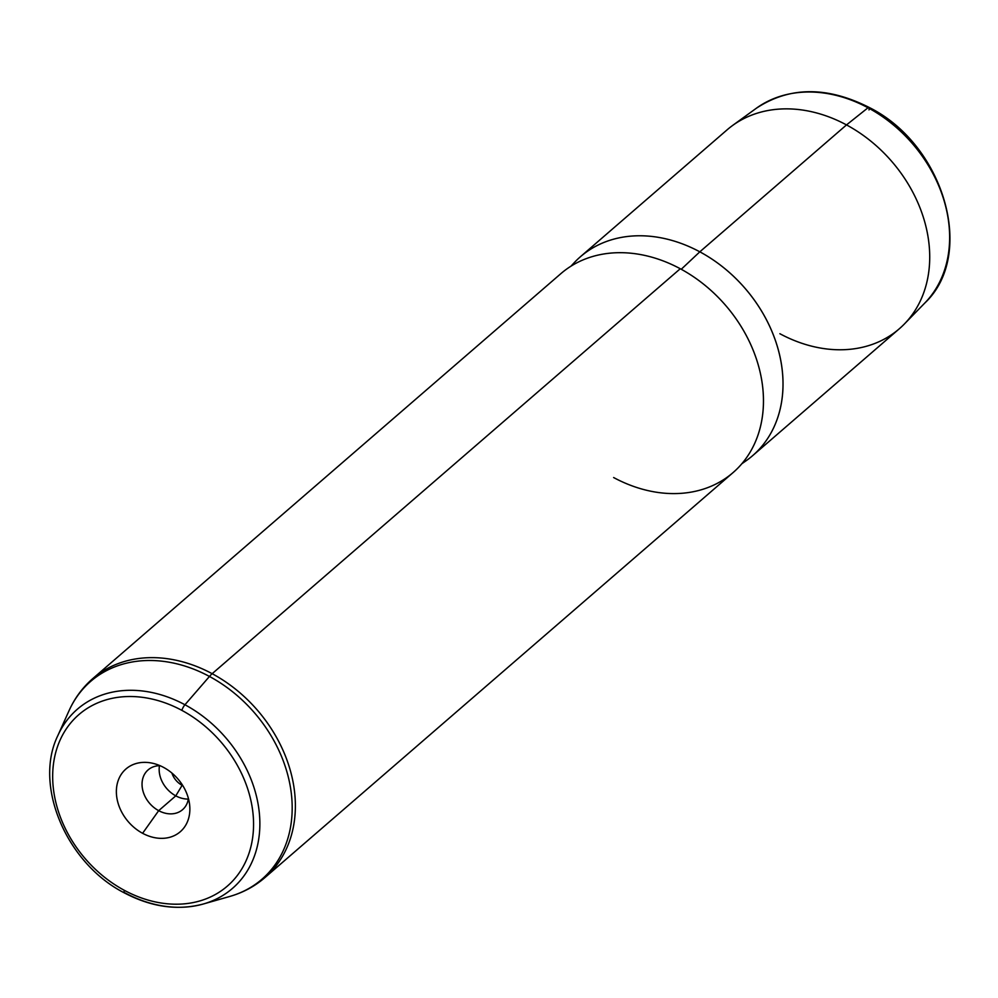 <?xml version="1.0" encoding="UTF-8"?>
<svg xmlns="http://www.w3.org/2000/svg" width="998" height="998" viewBox="0 0 998 998"><rect width="100%" height="100%" fill="white"/><g stroke="black" fill="none" stroke-linecap="round" stroke-linejoin="round"><path stroke-width="1.5" d="M182.123 785.314A17.49 13.797 49.1 0 1 171.918 773.063A17.49 13.797 -130.9 0 0 182.123 785.314A17.49 13.797 -130.9 0 0 182.834 785.675A17.49 13.797 49.1 0 1 182.123 785.314L175.785 795.855L182.123 785.314M868.996 109.917A5.264 1.41 118.3 0 0 869.32 108.47M904.363 324.013L924.759 303.08A129.066 101.846 -130.9 0 0 868.01 107.759A129.066 101.846 49.1 0 1 924.759 303.08C976.393 254.727 944.083 144.548 869.046 107.397A5.264 1.41 118.3 0 0 868.01 107.759A129.066 101.846 -130.9 0 0 756.259 108.308A129.066 101.846 49.1 0 1 868.01 107.759A5.264 1.41 -61.7 0 1 869.046 107.397C826.98 86.177 789.381 86.477 756.259 108.308L732.594 125.474A131.561 103.817 -130.9 0 1 846.504 124.912L868.01 107.759L846.504 124.912L699.823 251.82A131.561 103.817 -130.9 0 0 580.437 256.723L727.118 129.827A131.561 103.817 49.1 0 1 846.504 124.912A131.561 103.817 49.1 0 1 899.273 328.816L752.579 455.712A131.561 103.817 -130.9 0 0 699.823 251.82L846.504 124.912A131.561 103.817 -130.9 0 1 904.363 324.013A131.561 103.817 -130.9 0 1 779.875 333.719M570.893 266.229L574.411 262.499A131.561 103.817 49.1 0 1 699.823 251.82L681.247 269.273L699.823 251.82A131.561 103.817 49.1 0 1 779.925 356.448A131.561 103.817 49.1 0 1 746.005 460.839L741.801 463.783M613.633 477.543A131.561 103.817 -130.9 0 0 758.592 433.244A131.561 103.817 -130.9 0 0 680.262 268.736A131.561 103.817 49.1 0 1 733.031 472.628L264.919 877.591A131.561 103.817 -130.9 0 0 212.162 673.687L680.262 268.736L212.162 673.687A131.561 103.817 -130.9 0 0 92.777 678.603A131.561 103.817 49.1 0 1 212.162 673.687A21.045 5.614 118.3 0 0 209.455 676.457A130.838 103.243 49.1 0 1 291.666 796.691A130.838 103.243 49.1 0 1 229.814 896.441A130.838 103.243 -130.9 0 0 291.666 796.691A130.838 103.243 -130.9 0 0 209.455 676.457L184.942 704.75A118.5 93.513 49.1 0 1 259.393 813.644A118.5 93.513 49.1 0 1 203.38 903.988A118.5 93.513 -130.9 0 0 259.393 813.644A118.5 93.513 -130.9 0 0 184.942 704.75A5.264 1.41 118.3 0 0 181.836 710.351A5.264 1.41 -61.7 0 1 184.942 704.75L209.455 676.457A130.838 103.243 -130.9 0 0 69.074 710.626A130.838 103.243 49.1 0 1 209.455 676.457A21.045 5.614 -61.7 0 1 212.162 673.687A131.561 103.817 49.1 0 1 264.919 877.591C254.715 886.374 243.013 892.661 229.814 896.441L203.38 903.988C177.781 910.812 151.434 907.107 124.351 892.886A5.264 1.41 -61.7 0 1 124.401 890.366A113.423 89.496 -130.9 0 0 249.363 852.18A113.423 89.496 -130.9 0 0 181.836 710.351A113.423 89.496 -130.9 0 0 56.874 748.537A113.423 89.496 -130.9 0 0 124.401 890.366A5.264 1.41 118.3 0 0 124.351 892.886A5.264 1.41 118.3 0 0 124.925 892.836A118.5 93.513 -130.9 0 0 203.38 903.988M680.262 268.736A131.561 103.817 49.1 0 0 560.876 273.639L92.777 678.603C82.609 687.447 74.713 698.126 69.074 710.626L57.797 735.701A118.5 93.513 49.1 0 1 184.942 704.75A118.5 93.513 -130.9 0 0 57.797 735.701C33.321 785.825 66.741 863.632 124.351 892.886M188.335 799.061A26.31 20.758 49.1 0 1 175.785 795.855A26.31 20.758 49.1 0 1 159.468 765.691A26.31 20.758 -130.9 0 0 175.785 795.855A26.31 20.758 -130.9 0 0 188.335 799.061M124.401 890.366A113.423 89.496 49.1 0 1 56.874 748.537A113.423 89.496 49.1 0 1 181.836 710.351A113.423 89.496 49.1 0 1 249.363 852.18A113.423 89.496 49.1 0 1 124.401 890.366M142.602 833.293A41.504 32.747 -130.9 0 0 188.335 819.321A41.504 32.747 -130.9 0 0 163.622 767.425A41.504 32.747 -130.9 0 0 117.901 781.397A41.504 32.747 -130.9 0 0 142.602 833.293A41.504 32.747 49.1 0 1 116.766 786.287A41.504 32.747 49.1 0 1 153.268 763.408A41.504 32.747 49.1 0 1 163.622 767.425A41.504 32.747 49.1 0 1 189.695 805.523A41.504 32.747 49.1 0 1 142.602 833.293L158.682 810.663L175.785 795.855L158.682 810.663A26.31 20.758 49.1 0 1 148.128 769.882A26.31 20.758 49.1 0 1 160.054 765.691A26.31 20.758 -130.9 0 0 142.053 783.53A26.31 20.758 -130.9 0 0 158.682 810.663L142.602 833.293M188.422 798.487A26.31 20.758 49.1 0 1 182.559 809.677A26.31 20.758 49.1 0 1 158.682 810.663A26.31 20.758 -130.9 0 0 188.422 798.487"/></g></svg>
